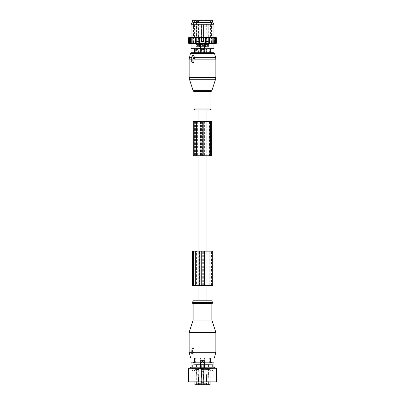 <?xml version="1.0" encoding="UTF-8"?>
<svg xmlns="http://www.w3.org/2000/svg" width="405" height="405" viewBox="0 0 405 405"><rect width="100%" height="100%" fill="white"/><g stroke="black" fill="none" stroke-linecap="round" stroke-linejoin="round"><path stroke-width="0.3" stroke-dasharray="2.02 1.52" d="M211.592 26.74L193.408 26.74L211.592 26.74L211.592 22.923L193.408 22.923L211.592 22.923M193.408 26.74L193.408 22.923M207.168 26.74L192.765 26.74L207.168 26.74M206.985 251.166L206.985 285.515M198.015 300.783L206.985 300.783L198.015 300.783M198.015 121.394L198.015 155.743M198.015 251.166L198.015 285.515M198.015 109.942L194.881 109.942M206.773 155.743L206.773 121.394L206.773 155.743L210.625 155.743L193.261 155.743M198.278 251.166L200.986 251.166L200.986 285.515L211.238 285.515L196.562 285.515L196.562 251.166L198.278 251.166L198.278 285.515L200.986 285.515M202.697 155.743L202.697 121.394L204.014 121.394L204.014 155.743M211.683 300.783L193.317 300.783M204.014 121.394L200.495 121.394L200.495 155.743M193.261 121.394L200.495 121.394M211.962 121.394L209.081 121.394L209.081 155.743L206.985 155.743M206.985 121.394L209.081 121.394M206.773 121.394L209.425 121.394L209.425 155.743M202.697 121.394L209.425 121.394M200.09 121.394L194.962 121.394L201.224 121.394L200.09 121.394L200.09 155.743L194.962 155.743L200.09 155.743M194.962 121.394L194.405 121.394L194.962 121.394L194.962 155.743L194.405 155.743L194.962 155.743L194.962 121.394M211.962 155.743L209.081 155.743M201.169 155.743L201.169 121.394L201.169 155.743M192.588 251.166L212.716 251.166M200.986 251.166L196.562 251.166M200.85 285.515L194.101 285.515L194.101 251.166L200.85 251.166L193.539 251.166L194.101 251.166L194.101 285.515L200.85 285.515L200.85 251.166M196.562 285.515L198.278 285.515M192.588 285.515L212.716 285.515M211.238 285.515L211.572 285.515L211.238 285.515L211.238 251.166L211.238 285.515M202.702 285.515L202.702 251.166M202.039 285.515L202.039 251.166M195.448 285.515L195.448 251.166M212.235 303.451L211.85 303.451M211.85 320.016L193.15 320.016M189.14 332.348L215.86 332.348M215.86 352.309L194.334 352.309L193.752 351.925L193.752 348.872L193.469 348.492L191.975 348.492L192.785 348.492A0.38 0.268 -90 0 1 193.053 348.872L193.053 351.925L193.317 351.925A0.38 0.268 -90 0 1 193.549 352.497L192.613 354.79A0.38 0.268 -90 0 1 192.147 354.79L191.211 352.497A0.38 0.268 -90 0 1 191.444 351.925L191.707 351.925L191.707 348.872A0.38 0.268 -90 0 1 191.975 348.492M194.334 352.309L193.762 354.79L193.291 354.79L191.924 352.309L189.14 352.309M191.924 352.309L192.405 351.925L192.659 348.492M214.326 358.035L190.674 358.035M192.613 354.79L192.147 354.79M194.035 351.925L193.317 351.925M193.752 351.925L193.053 351.925M193.469 348.492L192.785 348.492M192.405 351.925L191.707 351.925M192.167 351.925L191.444 351.925M193.529 55.45L191.914 58.123L192.289 58.978L192.289 61.854L192.659 62.405M206.322 358.035L194.532 358.035L206.322 358.035M191.707 58.872L192.167 58.978L191.707 58.862M191.707 58.801L192.289 58.978M200.794 362.804L194.719 362.804L194.557 361.599A1.529 1.099 -90 0 0 194.091 362.804L200.794 362.804L201.887 361.599L203.113 361.599A1.529 1.058 -90 0 1 203.558 362.804L210.281 362.804L210.443 361.599A1.529 1.099 90 0 1 210.909 362.804L204.206 362.804L203.113 361.599M213.951 367.796L191.049 367.796L191.049 362.804L213.951 362.804M194.719 362.804L194.091 362.804M204.206 362.804L203.558 362.804M210.909 362.804L210.281 362.804M191.408 52.691L213.592 52.691M194.673 52.691L210.327 52.691L205.173 52.691L209.37 52.691L209.37 48.686L204.409 48.686L202.981 49.764L202.019 49.764A1.529 1.058 90 0 1 201.442 48.873L200.591 48.873L202.019 49.764M188.568 368.241L216.432 368.241M213.951 43.694L191.049 43.694L191.049 48.686L200.591 48.873M200.591 43.694L200.591 48.686L211.334 48.873M210.327 49.83L210.311 49.764A1.529 1.099 90 0 0 210.909 48.873L205.173 48.686L209.37 48.686M194.689 49.764L194.689 49.764A1.529 1.099 -90 0 1 194.091 48.873L194.911 48.686L193.666 48.686L194.911 48.686M188.568 381.89L216.432 381.89M204.409 43.694L204.409 48.686L200.591 48.686L213.951 48.686M210.089 48.686L210.909 48.686M201.442 48.686L204.409 48.873M193.666 48.873L194.091 48.686M207.497 381.89L192.081 381.89L207.497 381.89M197.503 364.328L212.919 364.328L197.503 364.328M199.63 43.35L198.197 43.249L198.197 37.807L199.63 37.432L199.63 43.35M216.432 43.249L199.63 43.249M196.769 43.426L195.387 43.249L195.387 37.807L196.167 37.427L196.769 37.427L196.769 43.426M198.197 43.249L196.769 43.249M195.387 43.249L188.568 43.249M193.625 364.328L212.615 364.328L193.625 364.328M201.067 43.249L201.067 37.584L201.067 43.31L201.067 37.584L199.63 37.807M203.933 43.249L203.933 37.807L201.067 37.807M205.37 43.249L205.37 37.807L203.933 37.584L203.933 43.31L203.933 37.807M206.803 43.249L206.803 37.807L205.37 37.432L205.37 43.35L205.37 37.807M196.769 37.807L197.772 37.427L206.803 37.427L206.803 43.391L206.803 37.807M206.803 37.427L208.231 37.807L208.231 43.249M208.833 37.427L209.613 37.807L209.613 37.427L209.613 43.451L209.613 37.427L208.231 37.427L208.231 43.426L208.231 37.807M209.613 43.249L209.613 37.807M209.613 37.427L210.924 37.807L210.924 43.249L210.924 37.807M210.924 43.467L210.924 37.427L212.144 37.807L212.144 43.249M212.716 37.427L213.232 37.807L213.157 37.427L212.098 37.427L212.098 43.472L212.144 37.807M213.232 43.249L213.232 37.807M213.157 37.427L213.06 43.472L213.06 37.427L214.184 37.807L214.184 43.249M214.478 37.427L214.979 37.807L214.787 37.427L213.886 37.427L213.886 43.472L213.886 37.427L214.184 37.807M214.979 43.249L214.979 37.807M214.787 37.427L214.554 43.472L214.554 37.427L215.607 37.807L215.607 43.249M216.432 37.807L215.587 37.427L215.587 43.472L215.587 37.427L215.997 37.427L215.409 37.427L215.409 43.472L215.409 37.427L215.764 37.427L215.065 37.427L215.065 43.472L215.065 37.427L215.607 37.807M215.607 37.427L216.062 37.807L216.062 43.249M215.764 37.427L215.409 37.427L216.062 37.807M215.916 37.427L216.341 37.807L216.341 43.249M215.997 37.427L215.587 37.427L216.341 37.807M198.197 37.427L198.197 37.807M194.076 37.807L194.076 43.249L194.076 37.427L194.076 37.807L195.387 37.427L195.387 43.451L195.387 37.807M192.876 37.427L192.856 37.807L193.418 37.427L192.284 37.427L191.767 37.807L191.843 37.427L190.816 37.807L191.114 37.427L190.021 37.807L190.446 37.427L189.393 37.807L189.935 37.427L188.938 37.807L189.591 37.427L189.084 37.427L188.659 37.807L189.413 37.427L188.953 37.427L188.568 37.807M192.901 43.472L192.901 37.427L192.901 43.472M191.94 43.472L191.94 37.427L191.94 43.472M191.114 43.472L191.114 37.427L191.114 43.472M190.446 43.472L190.446 37.427L190.446 43.472M189.935 43.472L189.935 37.427L189.935 43.472M189.591 43.472L189.591 37.427L189.591 43.472M189.413 43.472L189.413 37.427L189.413 43.472M188.659 43.249L188.659 37.807M188.938 43.249L188.938 37.807M189.393 43.249L189.393 37.807M190.021 43.249L190.021 37.807M190.816 43.249L190.816 37.807M191.767 43.249L191.767 37.807M192.856 43.249L192.856 37.807M193.418 37.427L194.076 37.427L194.076 43.467M211.375 368.687L192.385 368.687L211.375 368.687M214.048 37.427L213.673 37.427M212.124 37.427L211.582 37.427M210.924 37.427L210.276 37.427M208.231 37.427L207.228 37.427M197.772 37.427L196.769 37.427M196.167 37.427L195.387 37.427M194.724 37.427L194.076 37.427M192.284 37.427L191.843 37.427M191.327 37.427L190.952 37.427M190.522 37.427L190.213 37.427M197.012 37.427L213.951 37.427L197.012 37.427M193.838 371.01L211.526 371.01L193.838 371.01L195.175 369.578L194.785 369.102L210.215 369.102L195.099 369.102M213.951 24.259L191.049 24.259M191.823 22.923L213.177 22.923M194.866 384.75L196.187 384.75L196.187 369.102L209.198 369.102L198.212 369.102L198.723 369.102L198.723 384.75L206.393 384.75L204.707 384.75L204.707 383.317L206.393 383.317L204.707 383.317L204.707 384.75L200.293 384.75L200.293 383.317L199.969 383.317L199.969 384.75L196.698 384.75L196.698 369.102L199.138 369.102L199.138 383.317L196.931 383.317L197.863 383.317L197.863 384.75M210.134 381.89L210.134 369.102L209.198 369.102M195.802 369.102L196.698 369.102M196.187 384.75L196.698 384.75M200.293 383.317L201.017 383.317L201.017 384.75L201.017 383.317L203.983 383.317L199.138 383.317M198.733 384.75L196.582 384.75L198.875 384.75L198.212 384.75L198.212 369.102M210.134 384.75L198.212 384.75M205.786 384.75L206.565 384.75L206.565 383.317L206.51 384.75L205.786 384.75L205.786 383.317L206.51 383.317L205.173 383.317L205.786 383.317L205.786 384.75M197.863 383.317L199.827 383.317L199.214 383.317L199.214 384.75L199.827 384.75L199.214 384.75L199.214 383.317L198.49 383.317L198.49 384.75M199.969 384.75L200.293 384.75M208.276 384.75L206.125 384.75L208.276 384.75M203.047 384.75L201.356 384.75L203.047 384.75M203.983 383.317L204.707 383.317L203.983 383.317L203.983 384.75L203.983 383.317M206.393 383.317L206.393 384.75L206.393 383.317M198.49 383.317L199.969 383.317M203.786 383.317L201.032 383.317L203.786 383.317M201.953 382.649L203.644 382.649L201.953 382.649M203.421 371.39L201.452 371.39L203.421 371.39M203.042 382.649L201.376 382.649L203.042 382.649M208.079 381.88L208.443 374.255L206.717 374.255L206.479 381.88L208.084 381.9L207.821 374.255L206.236 374.255L206.459 381.9L208.064 381.88L206.96 381.925C206.656 381.019 206.428 380.816 206.277 381.318L206.185 381.925L208.357 381.925L208.079 381.88L208.357 381.925L208.266 381.318C208.114 380.816 207.886 381.019 207.583 381.925M206.96 381.925L206.464 381.88M206.236 374.255L207.821 374.255M201.938 374.559L201.71 381.88L203.588 381.925C203.467 380.761 203.209 380.761 202.809 381.925L201.71 381.88L203.588 381.925L203.305 381.88L203.674 374.255L201.948 374.255L201.71 381.88L202.809 381.925C203.209 380.761 203.467 380.761 203.588 381.925L203.305 381.88L203.674 374.255L201.948 374.255L201.938 374.559M202.191 381.925L203.29 381.88L203.062 374.559L203.29 381.88L202.191 381.925C201.791 380.761 201.533 380.761 201.412 381.925L203.29 381.88L203.052 374.255L203.062 374.559L203.052 374.255L201.462 374.255L201.685 381.9L203.194 381.88L202.961 374.255L201.326 374.255L203.052 374.255L201.326 374.255L201.3 369.481L203.7 369.481L201.3 369.481L203.7 369.481L201.3 369.481L201.3 364.713L203.7 364.713L201.3 364.713L203.7 364.713L201.3 364.713L201.695 381.88L201.452 374.291L202.961 374.271L201.452 374.255L201.791 381.88L201.558 374.271L201.685 381.9L201.412 381.925C201.533 380.761 201.791 380.761 202.191 381.925L201.412 381.925L202.191 381.925M198.425 381.88L198.187 374.271L196.557 374.255L198.283 374.255L198.521 381.88L197.417 381.925C197.113 381.019 196.886 380.816 196.734 381.318L196.643 381.925L198.815 381.925L198.536 381.88L198.906 374.255L197.179 374.255L196.936 381.88L198.536 381.88M198.04 381.925C198.344 381.019 198.571 380.816 198.723 381.318L198.815 381.925L197.417 381.925M196.693 374.255L196.921 381.88M208.327 364.713L206.069 364.713L208.327 364.713M206.459 381.9L206.221 374.255L207.73 374.271L207.962 381.88L208.307 374.255M206.813 374.271L206.575 381.88M206.327 374.271L206.56 381.88M203.442 374.271L202.039 374.271L201.806 381.88L201.948 374.255L203.538 374.255L203.209 381.88L203.538 374.255L202.039 374.255L203.548 374.255L203.315 381.9L203.548 374.291M202.809 381.925L203.588 381.925L202.809 381.925M196.673 364.713L198.931 364.713L196.673 364.713M198.283 374.255L196.678 374.255L197.022 381.88L197.179 374.255M198.764 374.255L198.44 381.88M197.27 374.255L198.673 374.271M205.472 364.713L209.324 364.713L205.472 364.713M203.482 364.713L200.45 364.713L203.482 364.713M199.528 364.713L195.676 364.713L199.528 364.713M205.472 364.328L209.324 364.328L205.472 364.328M203.482 364.328L200.445 364.328L203.482 364.328M199.528 364.328L195.676 364.328L199.528 364.328M197.832 47.157L212.235 47.157L197.832 47.157M194.091 47.157L200.591 47.157L194.091 47.157M200.591 47.157L203.558 46.965L200.591 47.157M204.409 47.157L211.334 46.965L204.409 47.157M194.911 46.965L200.591 46.965L194.911 46.965M194.319 46.965L211.82 46.965L194.319 46.965M194.319 44.105L211.82 44.105L194.319 44.105M194.628 44.105L211.471 44.105L194.628 44.105M194.294 22.159L211.85 22.159L194.294 22.159M192.481 22.159L212.519 22.159M192.481 20.25L212.519 20.25M209.785 20.25L194.197 20.25L209.785 20.25M198.248 21.202L196.278 21.202L195.883 21.587L195.883 36.855L194.582 36.855L210.418 36.855L198.151 36.855L198.359 37.235A0.38 0.268 90 0 1 198.091 36.855L198.091 21.587L198.855 21.587L196.901 21.587A0.38 0.268 90 0 1 197.169 21.202L198.248 21.202A0.38 0.268 90 0 1 198.521 21.587L198.521 36.855L197.979 36.855A0.38 0.38 0 0 0 198.359 37.235L196.202 37.235A0.38 0.268 -90 0 0 196.471 36.855L196.471 21.587L196.901 21.587L196.901 36.855L195.883 36.855A0.38 0.319 90 0 0 196.202 37.235L198.359 37.235M198.151 21.587L197.979 36.855L198.151 21.587L197.599 21.202L198.091 21.587A0.38 0.268 90 0 0 197.822 21.202M196.278 21.202L197.169 21.202M196.678 37.235L196.774 25.019A0.952 0.952 0 0 1 197.731 24.067A0.952 0.952 0 0 1 198.683 25.019L196.774 25.019L198.683 25.019L198.683 41.431L196.774 41.431L198.779 41.599L196.678 41.599L198.779 41.599L198.779 37.235L199.235 37.235L198.536 37.235L199.969 37.235L196.678 37.235L198.779 37.235A0.38 0.268 90 0 1 198.521 36.855L199.235 37.235M199.969 37.235L206.464 37.235L199.969 37.235L199.969 38.855L198.536 38.855L206.464 38.855L199.969 38.855L199.969 37.235M206.246 37.235L205.284 37.235L206.246 37.235L206.464 38.855L205.284 38.855L206.246 38.855L206.246 37.235M198.754 37.235L199.716 37.235L198.754 37.235L198.536 38.855L199.716 38.855L198.754 38.855L198.754 37.235M208.19 37.235L206.221 37.235L208.19 37.235M203.001 37.235L201.452 37.235L203.001 37.235M206.975 41.599L208.322 41.599L206.975 41.599M202.206 41.599L203.548 41.599L202.206 41.599M201.077 360.506L204.12 360.506L201.077 360.506M201.077 358.035L204.12 358.035L201.077 358.035M203.487 362.804L200.44 362.804L203.487 362.804M203.497 358.035L200.424 358.035L203.497 358.035M195.924 362.804L199.786 362.804L195.924 362.804M195.909 358.035L199.807 358.035L195.909 358.035M205.467 362.804L209.329 362.804L205.467 362.804M205.451 358.035L209.344 358.035L205.451 358.035M201.675 52.691L203.361 52.691L201.675 52.691M203.325 48.873L201.639 48.873L203.325 48.873M202.52 49.83L201.892 49.207L201.639 49.957L201.639 48.873L201.958 48.686L203.042 48.686L201.639 48.873L201.639 49.704L201.892 49.207L201.082 49.207L201.589 49.83L201.082 50.448L201.589 49.83L201.082 49.207L200.713 49.83L201.082 50.448L200.713 49.83L201.082 49.207L201.892 49.207L202.52 49.83L201.892 50.448L201.639 49.957L201.892 50.448L201.082 50.448L201.892 50.448L202.52 49.83M203.062 52.691L200.495 52.691L203.062 52.691M203.062 48.686L200.495 48.686L203.062 48.686M203.507 52.691L200.399 52.691L203.507 52.691M201.493 48.686L204.601 48.686L201.493 48.686M206.449 52.691L208.13 52.691L206.449 52.691M208.094 48.873L206.413 48.873L208.094 48.873M206.661 50.448L207.289 49.83L206.661 49.207L206.661 50.448L205.856 50.448L206.363 49.83L205.856 49.207L205.487 49.83L205.856 50.448M206.752 48.686L207.811 48.686L206.752 48.686M207.836 52.691L205.269 52.691L207.836 52.691M207.836 48.686L205.269 48.686L207.836 48.686M196.906 52.691L198.587 52.691L196.906 52.691M198.551 48.873L196.87 48.873L198.551 48.873M197.124 50.448L197.746 49.83L197.124 49.207L197.124 50.448L196.314 50.448L196.82 49.83L196.314 49.207L195.944 49.83L196.314 50.448M197.21 48.686L198.268 48.686L197.21 48.686M198.293 52.691L195.726 52.691L198.293 52.691M198.293 48.686L195.726 48.686L198.293 48.686M199.569 52.691L195.63 52.691L199.569 52.691M195.888 48.686L199.827 48.686L195.888 48.686M203.391 46.393L200.637 46.393L203.391 46.393M203.391 47.157L200.637 47.157L203.391 47.157M202.044 46.393L204.12 46.393L202.044 46.393M202.956 47.157L200.88 47.157L202.956 47.157M208.904 46.393L205.411 46.393L209.132 46.393L205.649 46.393L208.894 46.393L208.894 47.157L205.411 47.157L208.894 47.157M199.361 46.393L195.868 46.393L199.589 46.393L196.106 46.393L199.351 46.393L199.351 47.157L195.868 47.157L199.351 47.157M203.391 44.484L200.637 44.484L203.391 44.484M201.979 46.236L204.363 46.236L201.979 46.236M203.345 44.484L200.733 44.484L203.345 44.484M202.044 45.441L204.12 45.441L202.044 45.441M203.345 43.532L200.733 43.532L203.345 43.532M202.956 43.532L200.88 43.532L202.956 43.532M203.345 41.624L200.733 41.624L203.345 41.624M202.004 43.391L204.267 43.391L202.004 43.391M202.905 41.624L201.067 41.624L202.905 41.624M202.044 42.96L204.12 42.96L202.044 42.96M208.904 44.484L205.411 44.484L208.904 44.484M206.747 46.236L209.132 46.236L206.747 46.236M205.72 44.484L209.036 44.484L205.72 44.484M206.813 45.441L208.894 45.441L206.813 45.441M205.72 43.532L209.036 43.532L205.72 43.532M207.73 43.532L205.649 43.532L207.73 43.532M208.818 41.624L205.507 41.624L208.818 41.624M206.773 43.391L209.036 43.391L206.773 43.391M207.674 41.624L205.841 41.624L207.674 41.624M206.813 42.96L208.894 42.96L206.813 42.96M199.361 44.484L195.868 44.484L199.361 44.484M197.205 46.236L199.589 46.236L197.205 46.236M199.28 44.484L195.964 44.484L199.28 44.484M197.27 45.441L199.351 45.441L197.27 45.441M199.28 43.532L195.964 43.532L199.28 43.532M198.187 43.532L196.106 43.532L198.187 43.532M199.28 41.624L195.964 41.624L199.28 41.624M197.23 43.391L199.493 43.391L197.23 43.391M198.131 41.624L196.298 41.624L198.131 41.624M197.27 42.96L199.351 42.96L197.27 42.96M204.328 121.394L204.328 155.743M203.037 121.394L203.037 155.743M192.274 302.596L212.726 302.596M193.914 108.975L211.086 108.975M199.822 121.394L199.822 155.743M195.974 121.394L195.974 155.743M195.443 121.394L195.443 155.743M194.152 121.394L194.152 155.743M210.347 121.394L210.347 155.743M209.674 121.394L209.674 155.743M202.13 121.394L202.13 155.743M201.822 121.394L201.822 155.743M197.281 121.394L197.281 155.743M197.174 121.394L197.174 155.743M200.764 121.394L200.764 155.743M201.442 121.394L201.442 155.743M197.392 121.394L197.392 155.743M196.04 121.394L196.04 155.743M196.314 121.394L196.314 155.743M200.171 285.515L200.171 251.166M210.023 285.515L210.023 251.166M212.048 285.515L212.048 251.166M193.428 285.515L193.428 251.166M196.126 285.515L196.126 251.166M200.04 285.515L200.04 251.166M202.06 285.515L202.06 251.166M203.68 285.515L203.68 251.166M209.213 285.515L209.213 251.166M199.498 285.515L199.498 251.166M196.8 285.515L196.8 251.166M193.914 91.621L211.086 91.621M193.519 91.079L211.481 91.079M193.15 90.71L211.85 90.71M215.576 79.238L189.424 79.238M189.14 77.471L215.86 77.471M194.334 352.497L193.549 352.497M193.752 348.872L193.053 348.872M192.405 348.872L191.707 348.872M191.995 352.497L191.211 352.497M192.289 59.17L191.707 59.17M189.14 59.17L215.86 59.17M192.132 57.687L191.428 57.687M189.338 57.687L215.662 57.687M191.707 61.854L192.289 61.854M191.211 58.229L191.914 58.123M192.147 55.936L193.15 55.789M190.487 53.399L214.513 53.399M201.442 362.804A1.529 1.058 90 0 1 201.887 361.599M192.957 367.796L192.957 362.804M200.591 362.804L200.591 367.796M204.409 367.796L204.409 362.804M212.043 362.804L212.043 367.796M203.558 48.686L203.558 48.873A1.529 1.058 -90 0 1 202.981 49.764M212.043 43.694L212.043 48.686M192.957 48.686L192.957 43.694M211.162 371.01L209.825 369.578L209.901 369.102M209.825 369.578L195.175 369.578M198.911 383.317L198.911 384.75M196.931 383.317L196.931 384.75M199.665 383.317L199.665 384.75M205.031 383.317L205.031 384.75L205.031 383.317M198.607 383.317L198.607 384.75M208.327 369.481L206.069 369.481L208.327 369.481M196.673 369.481L198.931 369.481L196.673 369.481M197.27 374.271L198.779 374.291L198.541 381.9M193.529 22.538L211.471 22.538M209.451 20.63L194.582 20.63L209.451 20.63M196.739 21.202A0.38 0.268 -90 0 0 196.471 21.587L195.883 21.587M205.031 38.855L205.031 37.235L205.031 38.855M196.627 37.235A0.38 0.268 -90 0 0 196.901 36.855L198.855 36.855L198.855 21.587L198.475 21.202M207.537 41.431L206.317 41.431L207.537 41.431M202.768 41.431L201.548 41.431L202.768 41.431M207.537 25.019L206.317 25.019L207.537 25.019M202.768 25.019L201.548 25.019L202.768 25.019M202.956 41.816L200.88 41.816L202.956 41.816M207.73 41.816L205.649 41.816L207.73 41.816M198.187 41.816L196.106 41.816L198.187 41.816M204.403 121.394L204.403 155.743M210.625 121.394L210.625 155.743M197.169 121.394L197.169 155.743M203.067 121.394L203.067 155.743M201.224 121.394L201.224 155.743M194.405 121.394L194.405 155.743M211.572 285.515L211.572 251.166M193.539 285.515L193.539 251.166M193.56 354.977L192.38 354.977M192.081 381.89L192.081 364.328M212.919 381.89L212.919 364.328M194.785 369.102C194.987 370.195 194.547 370.828 193.474 371.01C192.178 370.691 191.818 369.917 192.385 368.687L192.385 364.328M210.215 369.102L210.134 369.578L211.526 371.01C212.822 370.691 213.182 369.917 212.615 368.687L212.615 364.328M194.866 381.89L194.866 369.102M206.565 383.317L206.565 384.75L206.565 383.317M198.435 383.317L198.435 384.75M199.827 384.75L199.827 383.317M205.173 383.317L205.173 384.75M208.418 384.75L208.418 382.649M206.125 384.75L206.125 382.649M201.356 384.75L201.356 382.649L201.356 384.75M203.644 384.75L203.644 382.649L203.644 384.75M198.875 384.75L198.875 382.649M196.582 384.75L196.582 382.649M201.032 383.317L201.452 371.39L202.5 370.342L203.548 371.39L203.968 383.317M206.145 382.649L206.14 381.91M206.094 374.255L206.069 364.713M208.398 382.649L208.403 381.91M208.443 374.255L208.474 364.713M201.376 382.649L201.371 381.91L201.376 382.649M203.624 382.649L203.629 381.91L203.624 382.649M203.674 374.255L203.7 364.713L203.674 374.255M198.855 382.649L198.86 381.91M198.906 374.255L198.931 364.713M196.602 382.649L196.597 381.91M196.557 374.255L196.526 364.713M208.322 374.291L208.084 381.9M196.916 381.9L196.678 374.291M209.324 364.713L209.324 364.328M205.219 364.713L205.219 364.328M204.55 364.713L204.555 364.328L204.55 364.713M200.45 364.713L200.445 364.328L200.45 364.713M195.676 364.713L195.676 364.328M199.781 364.713L199.781 364.328M192.765 47.157L192.765 26.74M212.235 47.157L212.235 26.74M211.82 44.105L211.82 46.965M193.18 44.105L193.18 46.965M211.471 22.923L211.471 44.105M193.529 22.923L193.529 44.105M194.962 37.235L194.582 36.855L194.582 20.63L194.197 20.25M210.038 37.235L210.418 36.855L210.418 20.63L210.802 20.25M198.536 38.855L198.536 37.235L198.536 38.855M199.716 38.855L199.716 37.235M206.464 38.855L206.464 37.235L206.464 38.855M205.284 38.855L205.284 37.235M206.221 37.235L206.317 25.019A0.952 0.952 0 0 1 207.269 24.067A0.952 0.952 0 0 1 208.226 25.019L208.322 37.235M203.548 37.235L203.548 41.599L203.548 37.235M201.452 37.235L201.452 41.599L201.452 37.235M201.548 41.431L201.548 25.019L201.548 41.431M203.452 41.431L203.452 25.019A0.952 0.952 0 0 0 202.5 24.067A0.952 0.952 0 0 0 201.548 25.019A0.952 0.952 0 0 1 202.5 24.067A0.952 0.952 0 0 1 203.452 25.019L203.452 41.431M204.12 360.506L204.12 358.035M200.88 360.506L200.88 358.035M204.56 362.804L204.576 358.035L204.56 362.804M200.44 362.804L200.424 358.035L200.44 362.804M199.786 362.804L199.807 358.035M195.671 362.804L195.655 358.035M209.329 362.804L209.344 358.035M205.214 362.804L205.193 358.035M203.361 52.691L203.361 48.873L203.042 48.686L203.361 48.873L203.361 52.691M201.639 52.691L201.639 49.957L201.639 52.691M200.495 52.691L200.495 48.686L200.495 52.691M204.505 52.691L204.505 48.686L204.505 52.691M204.601 48.686L204.601 52.691L204.601 48.686M200.399 48.686L200.399 52.691L200.399 48.686M208.13 52.691L208.13 48.873L207.811 48.686M206.413 52.691L206.413 49.957M206.413 49.704L206.732 48.686M206.661 49.207L205.856 49.207M205.269 52.691L205.269 48.686M209.274 52.691L209.274 48.686M205.173 48.686L205.173 52.691M198.587 52.691L198.587 48.873L198.268 48.686M196.87 52.691L196.87 49.957M196.87 49.704L197.189 48.686M197.124 49.207L196.314 49.207M195.726 52.691L195.726 48.686M199.731 52.691L199.731 48.686M195.63 48.686L195.63 52.691M199.827 48.686L199.827 52.691M204.363 46.393L204.363 47.157L204.363 46.393M200.637 46.393L200.637 47.157L200.637 46.393M200.88 47.157L200.88 46.393L200.88 47.157M204.12 47.157L204.12 46.393L204.12 47.157M205.411 46.393L205.411 47.157M209.132 46.393L209.132 47.157M205.649 47.157L205.649 46.393M195.868 46.393L195.868 47.157M199.589 46.393L199.589 47.157M196.106 47.157L196.106 46.393M204.363 44.484L204.363 46.236L204.363 44.484M200.637 44.484L200.637 46.236L200.637 44.484M204.267 43.532L204.267 44.484L204.267 43.532M200.733 43.532L200.733 44.484L200.733 43.532M204.267 41.624L204.267 43.391L203.933 41.624L204.267 43.391L204.267 41.624M200.733 41.624L200.733 43.391L201.067 41.624L200.733 43.391L200.733 41.624M205.411 44.484L205.411 46.236L205.649 45.441L205.649 43.532M209.132 44.484L209.132 46.236L208.894 45.441L208.894 43.532M209.036 43.532L209.036 44.484M205.507 43.532L205.507 44.484M205.507 41.624L205.507 43.391L205.841 41.624M209.036 41.624L209.036 43.391L208.702 41.624M195.868 44.484L195.868 46.236L196.106 45.441L196.106 43.532M199.589 44.484L199.589 46.236L199.351 45.441L199.351 43.532M195.964 43.532L195.964 44.484M199.493 43.532L199.493 44.484M195.964 41.624L195.964 43.391L196.298 41.624M199.493 41.624L199.493 43.391L199.159 41.624"/><path stroke-width="0.61" d="M206.985 155.743L206.985 251.166M206.985 285.515L206.985 300.783M206.985 121.394L206.985 109.942L198.015 109.942L198.015 121.394M198.015 155.743L198.015 251.166M198.015 285.515L198.015 300.783M192.274 302.596L193.317 300.783L211.683 300.783L212.726 302.596L192.274 302.596L192.765 303.451L212.235 303.451L212.726 302.596M204.647 109.942L194.881 109.942L193.914 108.975L211.086 108.975L210.119 109.942L204.647 109.942M206.985 109.942L210.119 109.942M194.152 121.394L194.152 155.743L193.261 155.743L193.261 121.394L200.9 121.394L200.9 155.743L211.962 155.743L211.962 121.394L211.288 121.394L211.288 155.743M211.288 121.394L200.9 121.394M194.152 155.743L200.9 155.743M193.428 251.166L192.588 251.166L192.588 285.515L195.291 285.515L195.291 251.166L193.428 251.166L193.428 285.515M204.49 285.515L204.49 251.166L212.716 251.166L212.716 285.515L199.23 285.515L199.23 251.166L195.291 251.166M199.23 251.166L204.49 251.166M199.23 285.515L195.291 285.515M193.15 303.451L211.85 303.451L211.85 320.016L193.15 320.016L193.15 303.451L192.765 303.451M211.85 320.016L215.86 332.348L189.14 332.348L193.15 320.016M215.86 352.309L214.326 358.035L190.674 358.035L189.14 352.309L215.86 352.309L215.86 332.348M211.481 91.079L211.086 91.621L193.914 91.621L193.519 91.079L211.481 91.079L211.85 90.71L193.15 90.71L189.424 79.238L215.576 79.238L215.86 77.471L215.86 59.17L193.889 59.17L193.889 61.854L193.469 62.405L192.532 62.375M193.889 59.17L194.506 58.123L193.975 55.789L193.529 55.45L192.329 55.753A0.38 0.268 -90 0 0 192.147 55.936L191.211 58.229A0.38 0.268 -90 0 0 191.444 58.801L191.707 58.862M192.329 55.753A0.38 0.268 -90 0 1 192.613 55.936L193.549 58.229A0.38 0.268 -90 0 1 193.317 58.801L193.053 58.801L193.053 61.854L193.889 61.854M193.053 58.801L193.889 58.978M191.444 58.801L191.707 58.801L191.707 61.854A0.38 0.268 -90 0 0 191.975 62.233L192.785 62.233A0.38 0.268 -90 0 0 193.053 61.854M194.091 362.804A1.529 1.099 -90 0 1 194.557 361.599L194.719 362.804M200.794 362.804L201.887 361.599L203.113 361.599L204.206 362.804M210.281 362.804L210.443 361.599A1.529 1.099 90 0 1 210.909 362.804M192.957 362.804L191.049 362.804L191.049 367.796L213.951 367.796L213.951 362.804L192.957 362.804L192.957 367.796M190.487 53.399L214.513 53.399L213.592 52.691L191.408 52.691L190.487 53.399L189.14 59.17L189.14 77.471L215.86 77.471M213.951 367.796L213.951 362.804M209.365 52.691L194.673 52.691L194.673 49.83L193.666 48.873L194.911 48.873L194.689 49.764A1.529 1.099 -90 0 1 194.091 48.873L194.091 48.686M216.432 368.241L188.568 368.241L188.568 381.89L216.432 381.89L216.432 368.241L213.951 367.573M211.334 48.686L210.089 48.873L210.327 49.83L210.089 48.686M213.951 43.694L204.409 43.694L204.409 48.873L202.981 49.764L202.019 49.764L200.591 48.873L213.951 48.686L213.951 43.694L213.951 48.686M194.911 48.686L194.689 49.764M200.591 43.694L200.591 48.686L191.049 48.686L191.049 43.694L204.409 43.694M202.981 49.764A1.529 1.058 -90 0 0 203.558 48.873L204.409 48.873M203.558 48.686L200.591 48.873M191.049 43.912L188.568 43.249L215.587 43.472L216.432 43.249L216.432 37.807L216.047 37.427L216.432 37.807M212.124 37.427L212.144 37.807L211.582 37.427L216.047 37.427M215.997 37.427L216.341 37.807L216.341 43.249M215.916 37.427L216.341 37.807M215.764 37.427L216.062 37.807L216.062 43.249M215.607 37.427L216.062 37.807M215.359 37.427L215.607 43.249M215.126 37.427L215.607 37.807M214.787 37.427L214.979 43.249M214.478 37.427L214.979 37.807M214.048 37.427L214.184 43.249M213.673 37.427L214.184 37.807M213.157 37.427L213.232 43.249M212.716 37.427L213.232 37.807M212.144 43.249L212.144 37.807M211.582 37.427L210.924 37.427L210.924 43.467M209.613 37.427L209.613 37.807L208.833 37.427L210.276 37.427L210.924 37.807M209.613 43.249L209.613 37.807M208.833 37.427L208.231 37.427L208.231 43.249M206.803 43.249L206.803 37.807L205.37 37.432L205.37 43.249M203.933 43.249L203.933 37.584L205.37 37.807M201.067 43.249L201.067 37.807L203.933 37.807M199.63 43.249L199.63 37.807L201.067 37.807M198.197 43.249L198.197 37.807L199.63 37.432L199.63 37.807M197.772 37.427L196.769 37.807L196.769 37.427L198.197 37.427L198.197 37.807M196.769 43.249L196.769 37.807M196.769 37.427L195.387 37.807L195.387 43.249M194.724 37.427L194.076 37.807L194.076 37.427L195.387 37.427L195.387 37.807M194.076 43.467L194.076 37.807M194.076 37.427L192.856 37.807L192.856 43.249M192.284 37.427L191.767 37.807L191.843 37.427L192.876 37.427L192.856 37.807M191.767 43.249L191.767 37.807M191.843 37.427L190.816 37.807L190.816 43.249M190.522 37.427L190.021 37.807L190.213 37.427L190.952 37.427L190.816 37.807M190.021 43.249L190.021 37.807M190.213 37.427L189.393 37.807L189.393 43.249M189.393 37.427L188.938 37.807L189.236 37.427L189.641 37.427L189.393 37.807M188.938 43.249L188.938 37.807M189.236 37.427L188.659 37.807L188.659 43.249M188.568 43.249L188.568 37.807L189.003 37.427L188.659 37.807M198.197 37.427L207.228 37.427L208.231 37.807M206.803 37.427L206.803 37.807M210.276 37.427L210.924 37.427M190.952 37.427L191.327 37.427M192.876 37.427L193.418 37.427M195.387 37.427L196.167 37.427M207.228 37.427L208.231 37.427M191.049 37.427L191.049 24.259L213.951 24.259L213.951 37.427M213.951 24.259L213.177 22.923L191.823 22.923L191.049 24.259M194.866 381.89L194.866 384.75L210.134 384.75L210.134 381.89M212.519 22.159L192.481 22.159L192.481 20.25L212.519 20.25L212.519 22.159M196.582 121.394L196.582 155.743M202.191 121.394L202.191 155.743M203.214 121.394L203.214 155.743M210.615 121.394L210.615 155.743M212.048 285.515L212.048 251.166M201.255 285.515L201.255 251.166M191.707 59.17L189.14 59.17M191.428 57.687L189.338 57.687M215.86 59.17L215.662 57.687L194.39 57.687M192.785 62.233L193.469 62.405M191.975 62.233L192.659 62.405M192.613 55.936L193.975 55.789M193.549 58.229L194.506 58.123M193.317 58.801L194.035 58.978M201.887 361.599A1.529 1.058 90 0 0 201.442 362.804M203.558 362.804A1.529 1.058 -90 0 0 203.113 361.599M212.043 367.796L212.043 362.804M204.409 362.804L204.409 367.796M200.591 367.796L200.591 362.804M210.909 48.686L210.909 48.873A1.529 1.099 90 0 1 210.311 49.764M201.442 48.686L201.442 48.873A1.529 1.058 90 0 0 202.019 49.764M192.957 43.694L192.957 48.686M212.043 48.686L212.043 43.694M211.471 22.923L211.471 22.538L193.529 22.538L193.529 22.923M193.914 91.621L193.914 108.975M211.086 91.621L211.086 108.975M193.519 91.079L193.15 90.71M211.85 90.71L215.576 79.238M189.14 352.309L189.14 332.348M189.424 79.238L189.14 77.471M191.924 62.228L192.593 62.395M193.666 362.804A1.529 1.529 0 0 1 194.532 361.468L194.532 358.035M211.334 362.804A1.529 1.529 0 0 0 210.468 361.468L210.468 358.035M191.398 58.791L191.707 58.872M214.513 53.399L215.662 57.687M191.049 367.573L188.568 368.241M211.334 48.873L210.327 49.83L210.327 52.691M213.951 43.912L216.432 43.249M188.953 37.427L188.568 37.807M211.471 22.538L211.85 22.159M193.529 22.538L193.15 22.159"/></g></svg>
